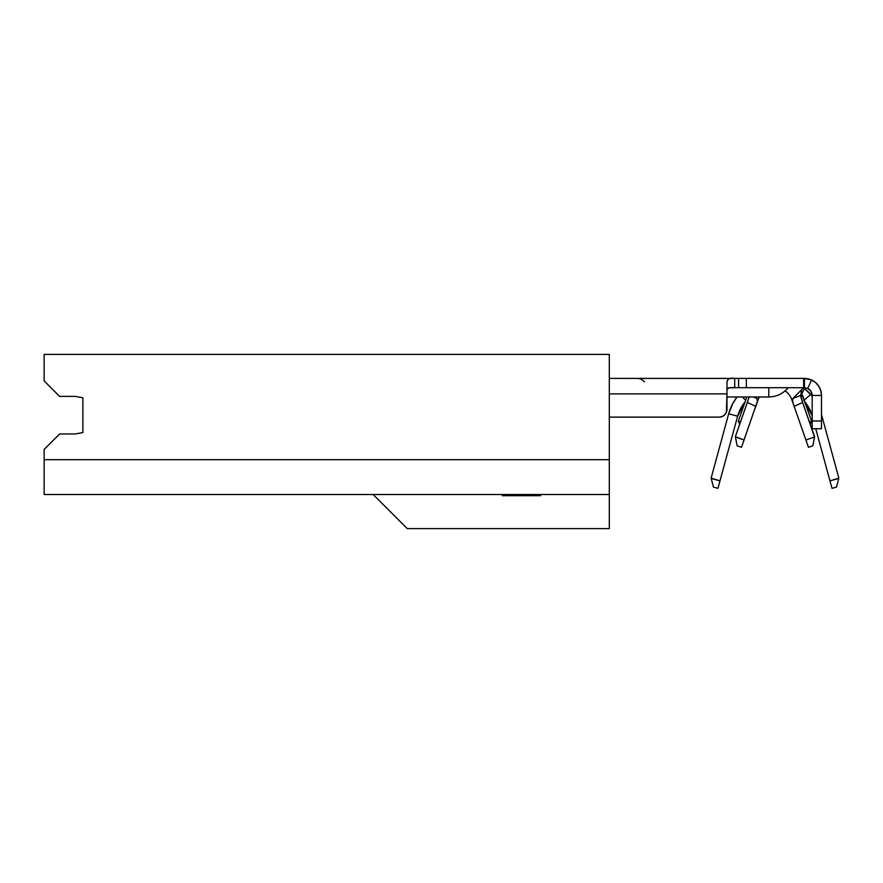<?xml version="1.0" encoding="UTF-8"?>
<svg xmlns="http://www.w3.org/2000/svg" width="883" height="883" viewBox="0 0 883 883"><rect width="100%" height="100%" fill="white"/><g stroke="black" fill="none" stroke-linecap="round" stroke-linejoin="round"><path stroke-width="1.32" d="M609.303 354.403L609.303 528.597L407.24 528.597L609.303 528.597L609.303 494.535L44.15 494.535L609.303 494.535L609.303 459.69L44.15 459.69L44.15 494.535L44.15 459.69L609.303 459.69L609.303 354.403L44.15 354.403L44.15 380.915L59.636 396.39L75.121 396.39L82.859 397.758L82.859 432.593L75.121 433.961L59.636 433.961L44.15 449.447L44.15 459.69L44.15 449.447L59.636 433.961L75.121 433.961L82.859 432.593L82.859 397.758L75.121 396.39L59.636 396.39L44.15 380.915L44.15 354.403L609.303 354.403M373.178 494.535L407.24 528.597L373.178 494.535M502.427 495.694L502.306 494.535L502.306 495.694L503.244 495.694L503.244 494.535L503.244 495.694L539.623 495.694L539.623 494.535L539.623 495.694L540.562 495.694L540.562 494.535L540.264 495.694M503.244 495.694L539.623 495.694M644.424 381.886A9.294 9.294 0 0 0 637.228 378.41M814.579 436.644L802.636 402.482L814.512 436.986L805.914 439.999L794.137 406.323L802.636 402.505L794.137 406.323L808.464 447.306L812.857 445.772L814.579 436.644M749.093 396.986L747.327 402.482L755.826 406.323L747.327 402.482L735.373 436.644L748.861 397.88M797.603 396.622L792.989 398.421L792.581 401.445L794.137 406.323L791.786 399.624A17.803 17.803 0 0 0 785.108 390.86A17.803 17.803 0 0 1 791.786 399.624L794.126 406.301L792.581 401.445L792.989 398.421L803.629 387.692L746.334 387.692L746.334 378.399L804.446 378.399L804.446 387.692L803.629 387.692L792.989 398.421L800.749 395.452L801.731 389.602L800.826 396.809L802.636 402.505L800.749 395.452M758.177 399.624A17.803 17.803 0 0 1 759.347 396.986A17.803 17.803 0 0 0 758.177 399.624L755.837 406.301L758.177 399.624M731.367 378.443L609.303 378.399L741.554 378.399M722.206 416.522L724.711 414.844L722.206 416.522L719.237 417.118L609.303 417.118L719.237 417.118A7.737 7.737 0 0 0 726.985 409.37L726.389 412.339L726.985 393.884L609.303 393.884L726.985 393.884L726.985 382.184L727.824 379.569L729.281 378.73M741.554 387.692L731.797 387.692L734.722 387.692L734.722 378.399L738.596 378.399L738.596 387.692L734.722 387.692C729.932 387.35 727.349 387.858 726.985 389.204L729.248 387.825L734.722 387.692L731.797 387.692M724.711 414.844L726.389 412.339M821.477 420.981L812.194 420.981L812.194 428.73L821.477 428.73L821.477 395.441L821.477 420.981L812.194 420.981L812.194 395.441L821.477 395.441L820.793 390.661L818.806 386.268L815.649 382.604L811.598 379.977L807.702 388.41L804.446 387.692L738.596 387.692L738.596 378.399L804.446 378.399L811.598 379.977L807.702 388.41L810.969 391.268L812.194 395.441L812.194 428.73L821.477 428.73L821.477 420.981M726.985 409.37L726.985 382.184C727.437 378.873 730.02 377.615 734.722 378.399L734.722 387.692M803.629 378.399L803.629 387.692L803.629 378.399M809.534 389.591A7.737 7.737 0 0 0 807.713 388.421L804.446 387.692L807.702 388.41L804.446 387.692L804.446 378.399L811.598 379.977A17.031 17.031 0 0 1 821.477 395.441A17.031 17.031 0 0 0 821.477 395.429L812.194 395.441A7.737 7.737 0 0 0 809.545 389.613M815.638 382.593A17.031 17.031 0 0 1 815.649 382.604L818.806 386.268L820.793 390.661A17.031 17.031 0 0 0 820.793 390.65M811.267 379.833L807.559 378.686M806.024 378.476L804.446 378.399M807.967 378.774L807.36 378.652M809.071 379.039L808.1 378.796M807.702 388.41A7.737 7.737 0 0 1 812.194 395.441M788.144 387.692C783.1 393.719 776.643 396.82 768.784 396.986L768.784 387.692L768.784 396.986L726.985 396.986M768.784 387.692C793.751 387.692 793.751 387.692 768.784 387.692L768.784 387.692M755.561 396.986L757.515 399.635L757.371 401.445L744.049 439.999L735.373 436.644L737.106 445.772L741.488 447.306L757.371 401.445L756.974 398.421L755.561 396.986M753.331 396.986L756.974 398.421L753.331 396.986M743.1 378.399L742.548 378.399M791.356 398.509L791.002 397.725L791.356 398.509M790.572 396.897L790.13 396.147L790.572 396.897M746.797 396.986L738.298 421.268L740.484 422.041L738.298 421.268L739.722 424.226M800.771 396.478L802.746 395.783L800.771 396.478M809.468 422.041L811.665 421.268L809.468 422.041L810.175 424.061M739.777 424.061L740.484 422.041M806.345 390.076L810.704 394.337A48.002 48.002 0 0 1 812.194 396.081L804.435 388.509L801.93 393.708L804.435 388.509A48.002 48.002 0 0 0 803.519 387.803A48.002 48.002 0 0 1 804.59 388.63M796.334 397.03L795.726 397.372M794.612 407.681L794.843 408.365M755.108 408.376L755.351 407.681M713.475 487.118L717.956 488.343L713.475 487.118L711.113 478.133L728.674 413.763L737.636 416.213L719.987 480.871L711.201 478.465L713.475 487.118M711.113 478.133L728.674 413.763L737.636 416.213L717.956 488.343L719.987 480.871L711.113 478.133M836.488 487.118L832.007 488.343L815.737 428.73L832.007 488.343L836.488 487.118L838.762 478.465L829.965 480.871L838.85 478.133L836.488 487.118M821.477 414.48L838.85 478.133L821.477 414.48M812.194 415.738A38.709 38.709 0 0 0 804.843 401.776L812.194 415.738L804.843 401.776L808.971 407.88L812.327 416.213M809.799 393.365L806.267 389.999L809.799 393.365M805.804 389.602L805.042 388.984L805.804 389.602M745.12 401.776L737.636 416.202L740.992 407.88L745.12 401.776L737.636 416.213A38.709 38.709 0 0 1 745.12 401.776M745.694 400.12L742.206 396.986L745.694 400.12M737.051 396.986L732.835 403.432L728.674 413.763A48.002 48.002 0 0 1 737.051 396.986M810.704 394.337L803.784 400.551L810.704 394.337M804.435 388.509L805.164 389.083M755.131 408.332L755.649 406.831M741.488 447.306L737.106 445.772L735.44 436.986L744.049 439.999L741.488 447.306M812.857 445.772L808.464 447.306L805.914 439.999L814.512 436.986L812.857 445.772M746.334 387.692L746.334 378.399M734.722 378.399L609.303 378.399M801.278 392.306L811.665 421.268L810.241 424.226M786.433 378.399L763.519 378.399M802.746 395.783L811.665 421.268M785.097 390.871L786.554 391.975"/></g></svg>
